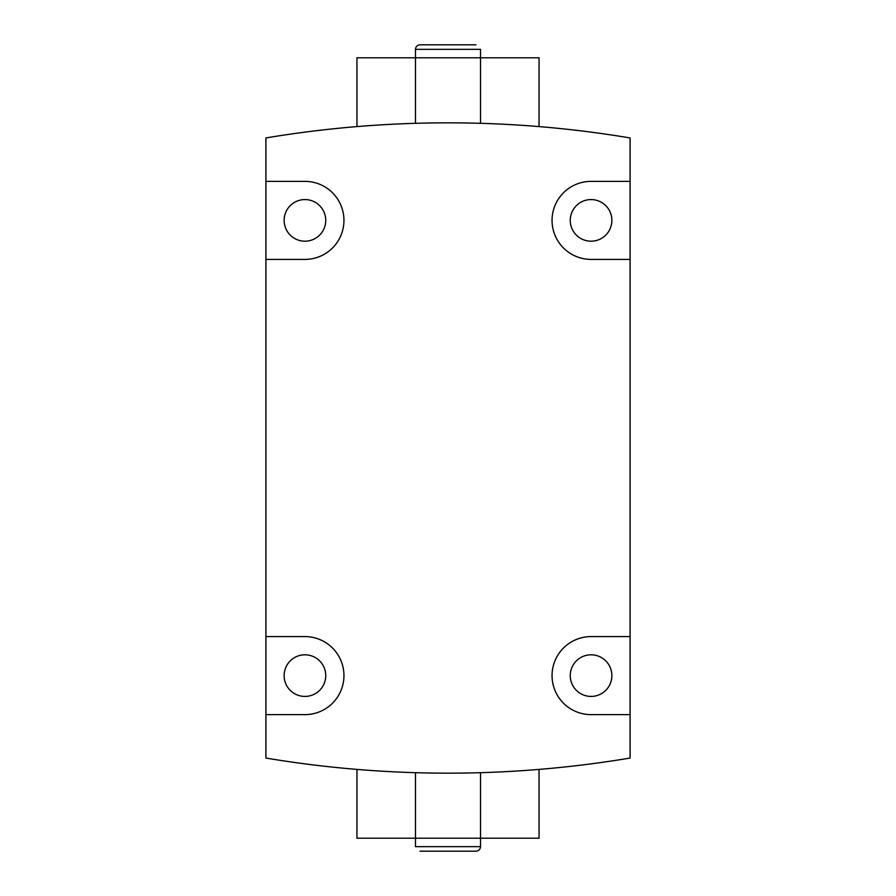 <?xml version="1.0" encoding="UTF-8"?>
<svg xmlns="http://www.w3.org/2000/svg" width="896" height="896" viewBox="0 0 896 896"><rect width="100%" height="100%" fill="white"/><g stroke="black" fill="none" stroke-linecap="round" stroke-linejoin="round"><path stroke-width="1.34" d="M265.91 714.627L304.931 714.627A39.021 39.021 0 0 0 343.952 675.618A39.021 39.021 0 0 0 304.931 636.597L265.91 636.597L265.91 758.061A1105.552 1105.552 0 0 0 630.09 758.061L630.09 137.939A1105.552 1105.552 0 0 0 265.91 137.939L265.91 259.403L304.931 259.403A39.021 39.021 0 0 0 343.952 220.382A39.021 39.021 0 0 0 304.931 181.373L265.91 181.373M591.069 654.808A20.81 20.81 0 0 1 609.09 686.022A20.81 20.81 0 0 1 573.048 686.022A20.81 20.81 0 0 1 591.069 654.808M304.931 654.808A20.81 20.81 0 0 1 322.952 686.022A20.81 20.81 0 0 1 286.91 686.022A20.81 20.81 0 0 1 304.931 654.808M591.069 199.573A20.81 20.81 0 0 1 609.09 230.787A20.81 20.81 0 0 1 573.048 230.787A20.81 20.81 0 0 1 591.069 199.573M304.931 199.573A20.81 20.81 0 0 1 322.952 230.787A20.81 20.81 0 0 1 286.91 230.787A20.81 20.81 0 0 1 304.931 199.573M630.09 636.597L591.069 636.597A39.021 39.021 0 0 0 552.048 675.618A39.021 39.021 0 0 0 591.069 714.627L630.09 714.627M630.09 181.373L591.069 181.373A39.021 39.021 0 0 0 552.048 220.382A39.021 39.021 0 0 0 591.069 259.403L630.09 259.403M265.91 259.403L265.91 636.597M539.045 769.406L539.045 838.197L356.955 838.197L356.955 769.406M415.486 772.688L415.486 846.653L480.514 846.653C480.245 849.408 478.733 850.931 475.966 851.2L420.034 851.2M356.955 126.594L356.955 57.803L539.045 57.803L539.045 126.594M480.514 123.312L480.514 49.347L415.486 49.347C415.755 46.592 417.267 45.069 420.034 44.8L475.966 44.8L420.034 44.8C417.267 45.069 415.755 46.592 415.486 49.347L415.486 123.312M475.966 851.2C478.733 850.931 480.245 849.408 480.514 846.653L480.514 772.688"/></g></svg>
